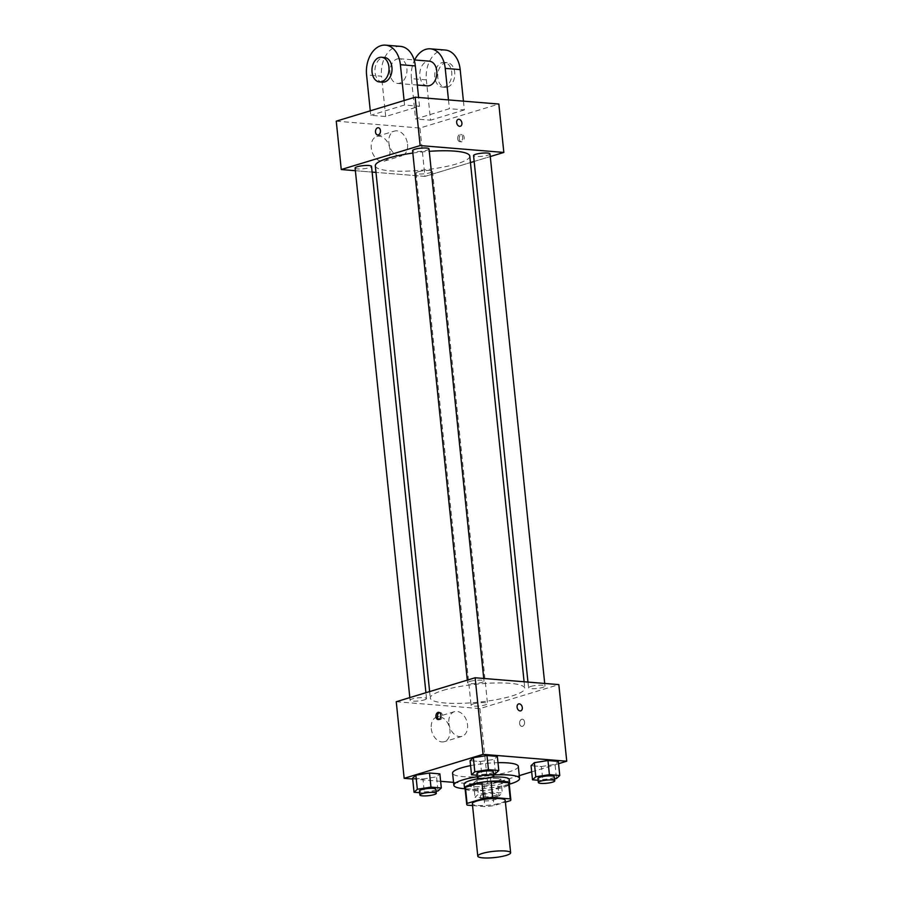 <?xml version="1.0" encoding="UTF-8"?>
<svg xmlns="http://www.w3.org/2000/svg" width="903" height="903" viewBox="0 0 903 903"><rect width="100%" height="100%" fill="white"/><g stroke="black" fill="none" stroke-linecap="round" stroke-linejoin="round"><path stroke-width="0.68" stroke-dasharray="4.51 3.39" d="M505.217 800.329A16.514 3.149 -5.9 0 1 489.11 805.16A16.514 3.149 -5.9 0 1 472.359 803.726M472.551 805.589L484.877 806.593A22.18 4.233 -5.9 0 0 493.975 805.634L505.409 802.169M509.179 783.612A22.18 4.233 -5.9 0 1 508.84 784.493L510.511 800.611M465.056 788.172A22.18 4.233 -5.9 0 0 465.677 789.03L483.207 790.464A22.18 4.233 -5.9 0 0 492.304 789.515L508.84 784.493M465.158 789.098A22.71 4.323 174.1 0 0 487.564 790.204A22.71 4.323 174.1 0 0 509.281 784.538M509.292 779.526A22.71 4.323 -5.9 0 1 487.146 786.174A22.71 4.323 -5.9 0 1 464.119 784.199M479.922 778.386A22.71 4.323 -5.9 0 1 491.717 777.122M483.207 790.464L484.877 806.593M465.677 789.03L467.336 805.16M492.304 789.515L493.975 805.634M477.292 776.738A33.027 6.298 -5.9 0 1 493.715 774.988M509.585 784.131A33.027 6.298 -5.9 0 1 464.774 788.759M470.587 765.609A33.027 6.298 -5.9 0 1 497.982 762.674M518.311 766.376A33.027 6.298 -5.9 0 1 486.107 776.038A33.027 6.298 -5.9 0 1 452.595 773.171M538.109 780.248L542.861 780.644L541.405 766.534L531.054 765.676L541.405 766.534L555.04 764.389L558.314 761.398L555.04 764.389L556.496 778.499M497.553 781.851L500.838 778.86L490.476 778.014L476.852 780.158L473.567 783.149L483.929 783.996L497.553 781.851L500.838 778.86L490.476 778.014L476.852 780.158L473.567 783.149L483.929 783.996L497.553 781.851L499.02 795.961L502.294 792.969L491.932 792.123L478.308 794.268L475.034 797.259L485.385 798.105L499.02 795.961M453.554 782.37L487.857 785.181L519.27 775.643M531.698 771.862L558.551 763.701M412.682 779.018L440.63 781.309M477.134 775.248L481.886 775.643L480.43 761.534L470.079 760.687L480.43 761.534L494.065 759.389L497.339 756.398L494.065 759.389L495.521 773.499M419.658 792.721L424.41 793.105L422.954 778.996L412.592 778.149L422.954 778.996L436.578 776.851L439.863 773.86L436.578 776.851L438.034 790.96M443.17 690.355A47.487 9.053 -5.9 0 1 494.539 682.984A47.487 9.053 -5.9 0 1 524.767 688.289A47.487 9.053 -5.9 0 1 478.466 702.173A47.487 9.053 -5.9 0 1 430.313 698.053A47.487 9.053 -5.9 0 1 443.17 690.355M396.248 701.721L479.933 708.584L558.833 684.609M473.307 703.911A8.262 1.569 -5.9 0 1 482.247 702.624A8.262 1.569 -5.9 0 1 487.496 703.55A8.262 1.569 -5.9 0 1 479.448 705.965A8.262 1.569 -5.9 0 1 471.073 705.254A8.262 1.569 -5.9 0 1 473.307 703.911M530.795 686.449A8.262 1.569 -5.9 0 1 539.723 685.163A8.262 1.569 -5.9 0 1 544.983 686.088A8.262 1.569 -5.9 0 1 536.935 688.504A8.262 1.569 -5.9 0 1 528.56 687.781A8.262 1.569 -5.9 0 1 530.795 686.449M469.82 681.449A8.262 1.569 -5.9 0 1 478.748 680.162A8.262 1.569 -5.9 0 1 484.008 681.088A8.262 1.569 -5.9 0 1 475.949 683.503A8.262 1.569 -5.9 0 1 467.573 682.781A8.262 1.569 -5.9 0 1 469.82 681.449M424.286 699.893A8.262 1.569 174.1 0 0 426.521 698.55A8.262 1.569 174.1 0 0 418.145 697.838A8.262 1.569 174.1 0 0 410.097 700.254A8.262 1.569 174.1 0 0 415.357 701.168A8.262 1.569 174.1 0 0 424.286 699.893M479.933 708.584L487.857 785.181M431.25 728.574A12.902 9.041 73.1 0 0 444.344 741.69A12.902 9.041 73.1 0 0 449.242 726.712A12.902 9.041 73.1 0 0 436.838 716.993A12.902 9.041 73.1 0 0 431.25 728.574M522.453 726.328A3.612 2.483 -85.3 0 0 524.587 722.524A3.612 2.483 -85.3 0 0 522.385 719.206A3.612 2.483 -85.3 0 0 519.62 722.603A3.612 2.483 -85.3 0 0 521.799 726.407A3.612 2.483 -85.3 0 0 522.453 726.328A3.612 2.483 -85.3 0 0 524.587 722.524A3.612 2.483 -85.3 0 0 522.385 719.206A3.612 2.483 -85.3 0 0 519.62 722.603A3.612 2.483 -85.3 0 0 521.799 726.407A3.612 2.483 -85.3 0 0 522.453 726.328M439.434 712.58A3.612 2.483 94.7 0 1 439.547 712.535A3.612 2.483 94.7 0 1 440.201 712.467A3.612 2.483 94.7 0 1 442.38 716.271A3.612 2.483 94.7 0 1 439.614 719.668A3.612 2.483 94.7 0 1 438.869 719.431M448.859 723.224A12.902 9.041 73.1 0 0 461.952 736.34A12.902 9.041 73.1 0 0 466.851 721.362A12.902 9.041 73.1 0 0 454.446 711.654A12.902 9.041 73.1 0 0 448.859 723.224M520.749 710.842L520.749 710.842A3.612 2.528 -106.9 0 1 517.08 707.173A3.612 2.528 -106.9 0 1 518.638 703.934L518.649 703.934M412.84 153.047A47.487 9.053 -5.9 0 1 429.264 151.32M469.774 156.106A47.487 9.053 -5.9 0 1 423.473 169.99A47.487 9.053 -5.9 0 1 375.309 165.87M355.105 168.071A8.262 1.569 174.1 0 0 360.353 168.985A8.262 1.569 174.1 0 0 369.293 167.71A8.262 1.569 174.1 0 0 371.528 166.366M489.99 153.905A8.262 1.569 -5.9 0 1 481.931 156.321A8.262 1.569 -5.9 0 1 473.556 155.609M429.015 148.905A8.262 1.569 -5.9 0 1 420.956 151.32A8.262 1.569 -5.9 0 1 412.581 150.609M418.315 171.728A8.262 1.569 -5.9 0 1 427.243 170.453A8.262 1.569 -5.9 0 1 432.503 171.367A8.262 1.569 -5.9 0 1 424.455 173.782A8.262 1.569 -5.9 0 1 416.08 173.071A8.262 1.569 -5.9 0 1 418.315 171.728M355.376 170.701L372.115 172.078L355.376 170.701M424.941 176.401L375.987 172.394L424.941 176.401L470.44 162.574L424.941 176.401L419.94 128.023L498.84 104.048M474.165 161.445L490.261 156.558L474.165 161.445M424.41 793.105L436.104 791.265M435.901 789.267A8.262 1.569 -5.9 0 1 427.841 791.683A8.262 1.569 -5.9 0 1 419.466 790.96M422.954 778.996L436.578 776.851M482.687 794.617A8.262 1.569 -5.9 0 1 491.616 793.342A8.262 1.569 -5.9 0 1 496.876 794.268A8.262 1.569 -5.9 0 1 488.828 796.683A8.262 1.569 -5.9 0 1 480.452 795.961A8.262 1.569 -5.9 0 1 482.687 794.617M500.838 778.86L502.294 792.969M490.476 778.014L491.932 792.123M476.852 780.158L478.308 794.268M473.567 783.149L475.034 797.259M483.929 783.996L485.385 798.105M483.105 798.658A8.262 1.569 -5.9 0 1 492.033 797.372A8.262 1.569 -5.9 0 1 497.293 798.297A8.262 1.569 -5.9 0 1 489.234 800.713A8.262 1.569 -5.9 0 1 480.859 799.99A8.262 1.569 -5.9 0 1 483.105 798.658M481.886 775.643L493.591 773.803M493.377 771.805A8.262 1.569 -5.9 0 1 485.329 774.21A8.262 1.569 -5.9 0 1 476.953 773.499M480.43 761.534L494.065 759.389M542.861 780.644L554.566 778.804M554.352 776.794A8.262 1.569 -5.9 0 1 546.304 779.21A8.262 1.569 -5.9 0 1 537.928 778.499M541.405 766.534L555.04 764.389M377.691 134.953L377.702 134.953A3.612 2.483 -85.3 0 0 380.456 130.608A3.612 2.483 -85.3 0 0 378.289 127.752L378.289 127.752M389.938 149.548A12.902 9.041 73.1 0 0 376.844 136.432A12.902 9.041 73.1 0 0 371.946 151.411A12.902 9.041 73.1 0 0 384.351 161.129A12.902 9.041 73.1 0 0 389.938 149.548M336.255 121.16L419.94 128.023M407.546 144.198A12.902 9.041 -106.9 0 1 401.948 155.779A12.902 9.041 -106.9 0 1 389.543 146.06A12.902 9.041 -106.9 0 1 394.453 131.093A12.902 9.041 -106.9 0 1 407.546 144.198M459.221 138.96A3.612 2.483 -85.3 0 0 461.388 141.816A3.612 2.483 -85.3 0 0 464.153 138.419A3.612 2.483 -85.3 0 0 461.975 134.615A3.612 2.483 -85.3 0 0 459.221 138.96M457.708 138.836A3.612 2.483 94.7 0 1 460.474 134.491A3.612 2.483 94.7 0 1 462.652 138.294A3.612 2.483 94.7 0 1 459.875 141.692A3.612 2.483 94.7 0 1 457.708 138.836M458.239 119.343L458.227 119.343A3.612 2.528 73.1 0 0 456.862 123.53A3.612 2.528 73.1 0 0 460.327 126.251L460.338 126.251M404.104 100.549L404.555 105.019L419.511 106.249L385.694 116.521L370.749 115.291L370.286 110.821M404.555 105.019L370.749 115.291M463.431 101.147L464.345 109.918L449.401 108.699L415.583 118.97L430.528 120.189L426.363 79.882A24.776 17.022 94.7 0 1 445.292 50.049M464.345 109.918L430.528 120.189M397.185 58.966A12.382 8.511 94.7 0 1 399.442 58.718A12.382 8.511 94.7 0 1 406.914 71.766A12.382 8.511 94.7 0 1 397.422 83.415A12.382 8.511 94.7 0 1 389.893 72.014A12.382 8.511 94.7 0 1 397.185 58.966M419.511 106.249L418.597 97.479M385.694 116.521L381.529 76.202L366.584 74.972M400.458 46.38A24.776 17.022 -85.3 0 0 381.529 76.202M427.311 85.864A12.382 8.511 94.7 0 1 419.782 74.464A12.382 8.511 94.7 0 1 427.074 61.427A12.382 8.511 94.7 0 1 429.331 61.167M426.363 79.882L411.418 78.651L415.583 118.97M448.486 99.928L449.401 108.699M411.418 78.651A24.776 17.022 94.7 0 1 414.635 59.97M382.477 82.184A12.382 8.511 94.7 0 1 374.948 70.784A12.382 8.511 94.7 0 1 382.24 57.747A12.382 8.511 94.7 0 1 384.497 57.499M444.513 86.835A12.382 8.511 94.7 0 1 442.256 87.083A12.382 8.511 94.7 0 1 434.783 74.046A12.382 8.511 94.7 0 1 444.276 62.397A12.382 8.511 94.7 0 1 451.816 73.798A12.382 8.511 94.7 0 1 444.513 86.835M447.504 87.083A12.382 8.511 -85.3 0 0 454.796 74.046A12.382 8.511 -85.3 0 0 447.267 62.646A12.382 8.511 -85.3 0 0 437.774 74.294A12.382 8.511 -85.3 0 0 445.247 87.331A12.382 8.511 -85.3 0 0 447.504 87.083M440.201 712.467L438.7 712.343M439.614 719.668L438.102 719.544M454.446 711.654L436.838 716.993M461.952 736.34L444.344 741.69M429.636 691.574L430.313 698.053M524.101 681.765L524.767 688.289M426.521 698.55L425.923 692.703M410.097 700.254L409.827 697.601M527.962 682.081L528.56 687.781M544.712 683.458L544.983 686.088M467.302 680.128L467.573 682.781M483.737 678.458L484.008 681.088M416.08 173.071L471.073 705.254M432.503 171.367L487.496 703.55M480.452 795.961L480.859 799.99M496.876 794.268L497.293 798.297M384.351 161.129L401.948 155.779M376.844 136.432L394.453 131.093M461.975 134.615L460.474 134.491M461.388 141.816L459.875 141.692M397.422 83.415L417.31 85.04M399.442 58.718L414.138 59.925M447.267 62.646L444.276 62.397M445.247 87.331L442.256 87.083"/><path stroke-width="1.35" d="M482.247 853.459A16.514 3.149 -5.9 0 1 500.115 850.897A16.514 3.149 -5.9 0 1 510.635 852.737A16.514 3.149 -5.9 0 1 494.528 857.568A16.514 3.149 -5.9 0 1 477.777 856.134A16.514 3.149 -5.9 0 1 482.247 853.459M477.777 856.134L472.359 803.726A16.514 3.149 -5.9 0 1 476.829 801.04A16.514 3.149 -5.9 0 1 494.697 798.478A16.514 3.149 -5.9 0 1 505.217 800.329L510.635 852.737M481.942 782.28A22.18 4.233 -5.9 0 1 491.029 781.321L508.57 782.766L510.24 798.895L492.699 797.451A22.18 4.233 -5.9 0 0 483.602 798.41L481.942 782.28L465.406 787.303A22.18 4.233 -5.9 0 0 465.056 788.172L466.727 804.302A22.18 4.233 -5.9 0 0 467.336 805.16L472.551 805.589M505.409 802.169L510.511 800.611A22.18 4.233 -5.9 0 0 510.85 799.742A22.18 4.233 -5.9 0 0 510.24 798.895M483.602 798.41L467.065 803.433A22.18 4.233 -5.9 0 0 466.727 804.302M491.029 781.321L492.699 797.451M465.406 787.303L467.065 803.433M508.57 782.766A22.18 4.233 -5.9 0 1 509.179 783.612L510.85 799.742M509.281 784.538A22.71 4.323 174.1 0 0 509.71 783.567A22.71 4.323 174.1 0 0 502.621 781.185A22.71 4.323 174.1 0 0 477.969 782.833A22.71 4.323 174.1 0 0 464.537 788.229A22.71 4.323 174.1 0 0 465.158 789.098M491.717 777.122A22.71 4.323 -5.9 0 1 502.203 777.156A22.71 4.323 -5.9 0 1 509.292 779.526L509.71 783.567M464.537 788.229L464.119 784.199A22.71 4.323 -5.9 0 1 470.271 780.519A22.71 4.323 -5.9 0 1 479.922 778.386M464.774 788.759A33.027 6.298 -5.9 0 1 453.848 785.26A33.027 6.298 -5.9 0 1 462.799 779.91A33.027 6.298 -5.9 0 1 477.292 776.738M493.715 774.988A33.027 6.298 -5.9 0 1 519.564 778.465A33.027 6.298 -5.9 0 1 509.585 784.131M453.848 785.26L452.595 773.171A33.027 6.298 -5.9 0 1 461.546 767.81A33.027 6.298 -5.9 0 1 470.587 765.609M497.982 762.674A33.027 6.298 -5.9 0 1 518.311 766.376L519.564 778.465M554.566 778.804L556.496 778.499L559.77 775.508L558.314 761.398L547.963 760.54L534.328 762.685L531.054 765.676L532.51 779.797L538.109 780.248M519.27 775.643L531.698 771.862M558.551 763.701L566.745 761.218L483.06 754.355L404.16 778.33L412.682 779.018M440.63 781.309L453.554 782.37M493.591 773.803L495.521 773.499L498.795 770.507L497.339 756.398L486.988 755.551L473.353 757.685L470.079 760.687L471.535 774.797L477.134 775.248M436.104 791.265L438.034 790.96L441.319 787.969L439.863 773.86L429.501 773.013L415.877 775.158L412.592 778.149L414.059 792.258L419.658 792.721M566.745 761.218L558.833 684.609L475.136 677.758L483.06 754.355M517.08 707.173A3.612 2.528 -106.9 0 1 518.649 703.934A3.612 2.528 -106.9 0 1 522.115 706.654A3.612 2.528 -106.9 0 1 520.749 710.842A3.612 2.528 -106.9 0 1 517.08 707.173M475.136 677.758L396.248 701.721L404.16 778.33M438.034 712.411A3.612 2.483 94.7 0 1 438.7 712.343A3.612 2.483 94.7 0 1 440.878 716.147A3.612 2.483 94.7 0 1 438.102 719.544A3.612 2.483 94.7 0 1 435.912 716.214A3.612 2.483 94.7 0 1 438.034 712.411M438.869 719.431A3.612 2.483 94.7 0 1 437.436 715.865A3.612 2.483 94.7 0 1 439.434 712.58M518.638 703.934A3.612 2.528 -106.9 0 1 522.115 706.654A3.612 2.528 -106.9 0 1 520.749 710.842M429.636 691.574L375.309 165.87A47.487 9.053 -5.9 0 1 388.166 158.172A47.487 9.053 -5.9 0 1 412.84 153.047M429.264 151.32A47.487 9.053 -5.9 0 1 469.774 156.106L524.101 681.765M425.923 692.703L371.528 166.366A8.262 1.569 174.1 0 0 363.153 165.655A8.262 1.569 174.1 0 0 355.105 168.071L409.827 697.601M527.962 682.081L473.556 155.609A8.262 1.569 -5.9 0 1 475.791 154.266A8.262 1.569 -5.9 0 1 484.73 152.979A8.262 1.569 -5.9 0 1 489.99 153.905L544.712 683.458M467.302 680.128L412.581 150.609A8.262 1.569 -5.9 0 1 414.816 149.266A8.262 1.569 -5.9 0 1 423.755 147.99A8.262 1.569 -5.9 0 1 429.015 148.905L483.737 678.458M415.143 97.197L498.84 104.048L503.84 152.438L490.261 156.558L503.84 152.438L420.143 145.575L341.255 169.538L355.376 170.701L341.255 169.538L336.255 121.16L415.143 97.197L420.143 145.575L341.255 169.538M372.115 172.078L375.987 172.394L372.115 172.078M470.44 162.574L474.165 161.445L470.44 162.574M441.319 787.969L430.957 787.123L417.333 789.267L414.059 792.258M419.884 794.99L419.466 790.96A8.262 1.569 -5.9 0 1 421.712 789.628A8.262 1.569 -5.9 0 1 430.641 788.342A8.262 1.569 -5.9 0 1 435.901 789.267L436.318 793.297A8.262 1.569 -5.9 0 1 428.259 795.712A8.262 1.569 -5.9 0 1 419.884 794.99A8.262 1.569 -5.9 0 1 422.119 793.658A8.262 1.569 -5.9 0 1 431.058 792.371A8.262 1.569 -5.9 0 1 436.318 793.297M439.863 773.86L429.501 773.013L430.957 787.123M429.501 773.013L415.877 775.158L417.333 789.267M415.877 775.158L412.592 778.149M498.795 770.507L488.444 769.661L474.809 771.805L471.535 774.797M477.371 777.528L476.953 773.499A8.262 1.569 -5.9 0 1 479.188 772.155A8.262 1.569 -5.9 0 1 488.128 770.88A8.262 1.569 -5.9 0 1 493.377 771.805L493.794 775.835A8.262 1.569 -5.9 0 1 485.746 778.251A8.262 1.569 -5.9 0 1 477.371 777.528A8.262 1.569 -5.9 0 1 479.606 776.196A8.262 1.569 -5.9 0 1 488.534 774.909A8.262 1.569 -5.9 0 1 493.794 775.835M497.339 756.398L486.988 755.551L488.444 769.661M486.988 755.551L473.353 757.685L474.809 771.805M473.353 757.685L470.079 760.687M559.77 775.508L549.419 774.661L535.784 776.794L532.51 779.797M538.346 782.529L537.928 778.499A8.262 1.569 -5.9 0 1 540.163 777.156A8.262 1.569 -5.9 0 1 549.103 775.88A8.262 1.569 -5.9 0 1 554.352 776.794L554.769 780.835A8.262 1.569 -5.9 0 1 546.721 783.251A8.262 1.569 -5.9 0 1 538.346 782.529A8.262 1.569 -5.9 0 1 540.581 781.185A8.262 1.569 -5.9 0 1 549.521 779.91A8.262 1.569 -5.9 0 1 554.769 780.835M558.314 761.398L547.963 760.54L549.419 774.661M547.963 760.54L534.328 762.685L535.784 776.794M534.328 762.685L531.054 765.676M378.289 127.752A3.612 2.483 -85.3 0 0 375.513 131.149A3.612 2.483 -85.3 0 0 377.702 134.953A3.612 2.483 94.7 0 1 375.513 131.149A3.612 2.483 94.7 0 1 378.289 127.752A3.612 2.483 94.7 0 1 380.456 130.596A3.612 2.483 94.7 0 1 377.691 134.953M460.327 126.251A3.612 2.528 73.1 0 0 461.828 122.537A3.612 2.528 73.1 0 0 458.916 119.275A3.612 2.528 -106.9 0 1 461.828 122.537A3.612 2.528 -106.9 0 1 460.338 126.251A3.612 2.528 -106.9 0 1 456.862 123.53A3.612 2.528 -106.9 0 1 458.239 119.343A3.612 2.528 -106.9 0 1 458.916 119.264A3.612 2.528 73.1 0 0 458.227 119.343M503.84 152.438L420.143 145.575M418.597 97.479L415.335 65.93A24.776 17.022 -85.3 0 0 400.458 46.38L385.513 45.15A24.776 17.022 94.7 0 1 400.39 64.7L404.104 100.549M414.138 59.925L429.331 61.167A12.382 8.511 94.7 0 1 436.804 74.215A12.382 8.511 94.7 0 1 427.311 85.864L417.31 85.04M414.635 59.97A24.776 17.022 94.7 0 1 430.347 48.83A24.776 17.022 94.7 0 1 445.224 68.38L448.486 99.928M381.506 57.25L384.497 57.499A12.382 8.511 94.7 0 1 391.97 70.536A12.382 8.511 94.7 0 1 382.477 82.184L379.486 81.936A12.382 8.511 94.7 0 1 371.957 70.536A12.382 8.511 94.7 0 1 379.249 57.499A12.382 8.511 94.7 0 1 381.506 57.25A12.382 8.511 94.7 0 1 388.979 70.287A12.382 8.511 94.7 0 1 379.486 81.936M370.286 110.821L366.584 74.972A24.776 17.022 94.7 0 1 385.513 45.15M430.347 48.83L445.292 50.049A24.776 17.022 94.7 0 1 460.18 69.61L463.431 101.147M415.335 65.93L400.39 64.7M460.18 69.61L445.224 68.38"/></g></svg>
